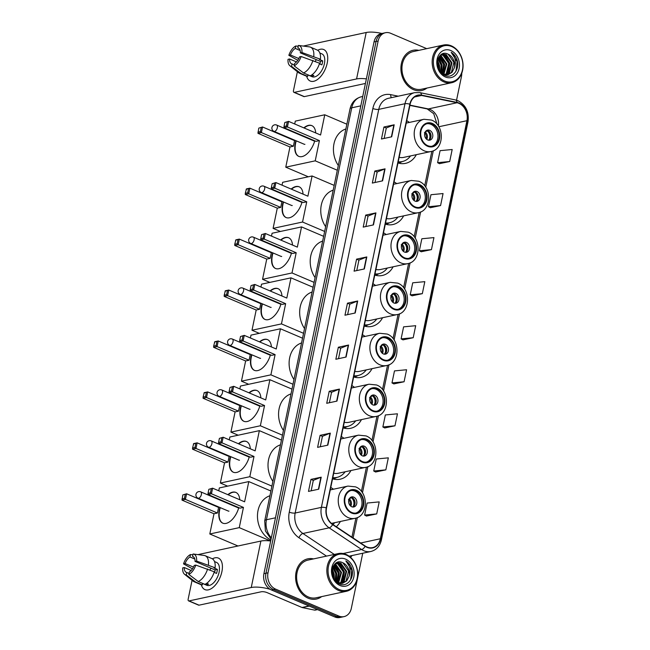 <?xml version="1.0" encoding="UTF-8"?>
<svg xmlns="http://www.w3.org/2000/svg" width="650" height="650" viewBox="0 0 650 650"><rect width="100%" height="100%" fill="white"/><g stroke="black" fill="none" stroke-linecap="round" stroke-linejoin="round"><path stroke-width="0.97" d="M364.203 326.016A22.709 17.964 77.8 0 0 371.792 326.406A22.709 17.964 77.8 0 0 382.558 317.728M375.611 285.48A22.709 17.964 77.8 0 0 372.962 283.733M385.304 224.144A22.709 17.964 77.8 0 0 392.892 224.534A22.709 17.964 77.8 0 0 403.65 215.857M396.703 183.609A22.709 17.964 77.8 0 0 394.054 181.862M374.749 275.08A22.709 17.964 77.8 0 0 382.346 275.47A22.709 17.964 77.8 0 0 393.104 266.793M386.157 234.544A22.709 17.964 77.8 0 0 383.508 232.797M353.657 376.951A22.709 17.964 77.8 0 0 361.246 377.341A22.709 17.964 77.8 0 0 372.011 368.672M365.064 336.416A22.709 17.964 77.8 0 0 362.408 334.669M343.111 427.887A22.709 17.964 77.8 0 0 350.699 428.277A22.709 17.964 77.8 0 0 361.457 419.608M354.51 387.351A22.709 17.964 77.8 0 0 351.861 385.604M332.556 478.823A22.709 17.964 77.8 0 0 340.153 479.212A22.709 17.964 77.8 0 0 350.911 470.543M343.964 438.287A22.709 17.964 77.8 0 0 341.315 436.54M336.286 526.727A22.709 17.964 77.8 0 0 340.364 521.479M333.418 489.223A22.709 17.964 77.8 0 0 330.769 487.476M397.971 162.955A22.709 17.964 77.8 0 0 405.559 163.345A22.709 17.964 77.8 0 0 416.325 154.676M409.378 122.419A22.709 17.964 77.8 0 0 406.729 120.681M426.725 48.661L390.618 33.272A12.854 10.172 77.8 0 0 385.426 32.719L381.331 33.605A12.854 10.172 77.8 0 0 374.034 41.909L263.908 573.69A12.854 10.172 77.8 0 0 271.424 589.964L334.75 616.947A12.854 10.172 77.8 0 0 339.942 617.5L341.989 617.061A12.854 10.172 77.8 0 1 336.798 616.509A12.854 10.172 77.8 0 0 341.989 617.061L344.037 616.614A12.854 10.172 77.8 0 0 351.333 608.311L362.741 553.239M383.378 33.158A12.854 10.172 77.8 0 0 376.082 41.462L265.956 573.251A12.854 10.172 77.8 0 0 273.471 589.517L336.798 616.509L273.471 589.517A12.854 10.172 77.8 0 1 265.956 573.251L376.082 41.462A12.854 10.172 77.8 0 1 383.378 33.158M418.868 50.351A20.564 16.274 77.8 0 0 413.059 50.286A20.564 16.274 77.8 0 0 400.904 68.64A20.564 16.274 77.8 0 0 413.408 89.611A20.564 16.274 77.8 0 0 421.72 90.496A20.564 16.274 77.8 0 0 426.985 88.043A20.564 16.274 77.8 0 1 421.72 90.496A20.564 16.274 77.8 0 1 413.408 89.611A20.564 16.274 77.8 0 1 400.904 68.64A20.564 16.274 77.8 0 1 413.059 50.286A20.564 16.274 77.8 0 1 418.868 50.351M313.552 558.903A20.564 16.274 77.8 0 0 307.743 558.846A20.564 16.274 77.8 0 0 295.588 577.192A20.564 16.274 77.8 0 0 308.092 598.171A20.564 16.274 77.8 0 0 316.404 599.048A20.564 16.274 77.8 0 0 321.669 596.602A20.564 16.274 77.8 0 1 316.404 599.048A20.564 16.274 77.8 0 1 308.092 598.171A20.564 16.274 77.8 0 1 295.588 577.192A20.564 16.274 77.8 0 1 307.743 558.846A20.564 16.274 77.8 0 1 313.552 558.903M458.924 103.342A13.707 10.847 -102.2 0 1 466.936 120.697L380.356 538.753A13.707 10.847 -102.2 0 1 372.58 547.617A13.707 10.847 -102.2 0 1 365.227 546.041L332.719 524.355A13.707 10.847 -102.2 0 1 326.519 507.975L410.118 104.325A13.707 10.847 -102.2 0 1 417.893 95.461A13.707 10.847 -102.2 0 1 421.541 95.461L457.031 102.741A13.707 10.847 -102.2 0 1 458.924 103.342M458.989 103.017A14.056 11.123 77.8 0 0 457.048 102.407L421.558 95.127A14.056 11.123 77.8 0 0 409.849 104.211L326.251 507.861A14.056 11.123 77.8 0 0 332.613 524.648L365.113 546.333A14.056 11.123 77.8 0 0 380.624 538.866L467.196 120.811A14.056 11.123 77.8 0 0 458.989 103.017M366.486 516.043L376.716 513.906L379.202 501.889L367.112 503.051L364.626 515.06L366.576 516.092M375.611 471.997L385.84 469.861L388.326 457.844L376.236 459.006L373.742 471.014L375.7 472.046M384.727 427.952L394.964 425.807L397.451 413.798L385.352 414.952L382.866 426.969L384.816 427.993M393.851 383.898L404.081 381.761L406.575 369.744L394.477 370.906L391.991 382.915L393.941 383.947M439.465 163.662L449.694 161.517L452.181 149.508L440.082 150.662L437.596 162.679L439.546 163.702M430.341 207.707L440.57 205.571L443.056 193.554L430.966 194.716L428.48 206.724L430.43 207.756M421.216 251.753L431.446 249.616L433.94 237.607L421.842 238.761L419.356 250.77L421.306 251.802M412.1 295.807L422.329 293.662L424.816 281.653L412.717 282.807L410.231 294.824L412.181 295.848M402.976 339.852L413.205 337.716L415.691 325.699L403.601 326.861L401.107 338.869L403.065 339.901M385.426 32.719A12.854 10.172 77.8 0 0 378.137 41.023L268.011 572.804A12.854 10.172 77.8 0 0 275.519 589.079L338.845 616.062A12.854 10.172 77.8 0 0 344.037 616.614M456.552 100.214L461.459 76.529A12.854 10.172 77.8 0 0 461.76 73.239M336.968 401.099L326.723 403.301L329.209 391.292L339.454 389.082L336.968 401.099M327.844 445.144L317.598 447.354L320.092 435.337L330.33 433.136L327.844 445.144M318.727 489.19L308.482 491.4L310.968 479.383L321.214 477.181L318.727 489.19M364.333 268.954L354.088 271.156L356.574 259.147L366.819 256.937L364.333 268.954M373.457 224.9L363.212 227.11L365.698 215.101L375.944 212.891L373.457 224.9M382.582 180.854L372.336 183.064L374.822 171.048L385.068 168.846L382.582 180.854M391.698 136.809L381.452 139.011L383.939 127.002L394.184 124.792L391.698 136.809M346.092 357.045L335.847 359.255L338.333 347.238L348.579 345.036L346.092 357.045M355.209 312.999L344.963 315.209L347.457 303.192L357.703 300.991L355.209 312.999M347.457 303.192L349.798 304.192M347.636 314.632L349.806 304.159L357.386 301.08A3.429 1.024 11.7 0 1 357.703 300.991M338.333 347.238L340.673 348.238M338.512 358.678L340.681 348.213L348.262 345.126A3.429 1.024 11.7 0 1 348.579 345.036M383.939 127.002L386.287 128.001M384.126 138.442L386.295 127.969L393.876 124.889A3.429 1.024 11.7 0 1 394.184 124.792M374.822 171.048L377.162 172.047M375.001 182.487L377.171 172.014L384.751 168.935A3.429 1.024 11.7 0 1 385.068 168.846M365.698 215.101L368.038 216.092M365.877 226.533L368.046 216.068L375.627 212.981A3.429 1.024 11.7 0 1 375.944 212.891M356.574 259.147L358.922 260.146M356.761 270.587L358.93 260.114L366.502 257.034A3.429 1.024 11.7 0 1 366.819 256.937M310.968 479.383L313.308 480.382M311.147 490.823L313.316 480.358L320.897 477.271A3.429 1.024 11.7 0 1 321.214 477.181M320.092 435.337L322.433 436.337M320.271 446.777L322.441 436.304L330.021 433.225A3.429 1.024 11.7 0 1 330.33 433.136M329.209 391.292L331.557 392.291L339.137 389.179A3.429 1.024 11.7 0 1 339.454 389.082M413.205 337.716L401.107 338.869M422.329 293.662L410.231 294.824M431.446 249.616L419.356 250.77M440.57 205.571L428.48 206.724M449.694 161.517L437.596 162.679M404.081 381.761L391.991 382.915M394.964 425.807L382.866 426.969M385.84 469.861L373.742 471.014M376.716 513.906L364.626 515.06M329.396 402.732L331.557 392.259M317.712 50.286A17.136 9.149 113.1 0 1 327.218 63.083A17.136 9.149 113.1 0 1 316.859 79.926A17.136 9.149 113.1 0 1 306.662 76.221A17.136 9.149 113.1 0 0 310.253 81.055A17.136 9.149 113.1 0 0 327.218 63.083A17.136 9.149 113.1 0 0 323.692 49.522A17.136 9.149 113.1 0 0 317.712 50.286M381.924 33.475A17.136 5.111 -168.3 0 0 366.194 32.5L303.956 45.906A2.145 1.146 -66.9 0 0 303.526 46.101M366.381 78.877A17.136 5.111 -168.3 0 0 356.574 78.951L294.336 92.357L304.338 96.614L365.43 83.46M304.338 96.614A2.145 1.146 113.1 0 1 303.908 96.59L293.914 92.324A2.145 1.146 -66.9 0 1 293.467 90.626L297.383 71.736M293.914 92.324A2.145 1.146 -66.9 0 0 294.336 92.357M298.797 58.549L290.428 54.982A8.572 4.574 113.1 0 1 295.303 48.441L300.146 50.505M298.764 48.271L297.863 47.889A8.572 4.574 113.1 0 1 298.334 48.035A8.572 4.574 113.1 0 1 300.349 52.845L320.344 61.368A8.572 4.574 -66.9 0 1 320.092 63.334A8.572 4.574 -66.9 0 1 319.93 64.041M315.169 61.344A8.572 4.574 113.1 0 1 316.469 59.711M319.824 52.999L321.848 53.861A12.423 6.63 113.1 0 1 324.399 63.692A12.423 6.63 113.1 0 1 312.106 76.724L307.946 74.953M297.863 47.889L298.374 45.427A11.139 5.947 113.1 0 1 298.488 45.435L309.433 46.881A14.137 7.548 113.1 0 1 310.513 47.174L317.184 50.009A14.137 7.548 113.1 0 1 320.409 59.215L319.369 59.442L322.701 60.864A12.423 6.63 113.1 0 1 322.4 62.839A12.423 6.63 113.1 0 1 321.872 64.862L319.394 63.806M310.359 75.741L311.326 76.156A12.423 6.63 113.1 0 0 313.885 75.603L311.992 74.791M319.581 63.221A14.137 7.548 113.1 0 1 310.213 75.806L303.55 72.962L294.141 65.861L294.653 63.399A8.572 4.574 113.1 0 0 299.52 56.851L301.096 56.509L319.581 63.221M294.336 64.903L292.086 63.952L291.582 66.414L300.991 73.515L307.653 76.359L307.97 74.847M307.653 76.359A14.137 7.548 113.1 0 1 306.101 76.026L299.431 73.182A14.137 7.548 113.1 0 1 298.472 72.605L289.851 65.707A11.139 5.947 113.1 0 1 288.023 59.329L289.599 58.987L296.481 61.921M320.409 59.215L301.925 52.512L300.349 52.845M310.513 47.174A14.137 7.548 113.1 0 1 313.747 56.379M312.918 60.385A14.137 7.548 113.1 0 1 303.55 72.962M300.991 73.515A14.137 7.548 113.1 0 1 299.431 73.182M298.488 45.435A11.139 5.947 113.1 0 1 301.925 52.512M301.096 56.509A11.139 5.947 113.1 0 1 294.141 65.861M291.582 66.414A11.139 5.947 113.1 0 1 289.851 65.707M292.086 63.952A8.572 4.574 113.1 0 1 291.614 63.797A8.572 4.574 113.1 0 1 289.599 58.987M290.428 54.982L288.852 55.323L297.781 60.296M288.852 55.323A11.139 5.947 113.1 0 1 295.807 45.979L295.303 48.441M298.196 46.296L295.807 45.979M322.701 60.864L320.344 61.368M311.545 75.091L311.326 76.156M444.559 80.99A18.419 14.576 77.8 0 0 462.459 69.875A18.419 14.576 77.8 0 0 451.693 46.548A18.419 14.576 77.8 0 0 433.794 57.663A18.419 14.576 77.8 0 0 444.559 80.99M443.885 81.9A19.281 15.259 77.8 0 0 451.677 82.729A19.281 15.259 77.8 0 0 463.068 65.52A19.281 15.259 77.8 0 0 451.344 45.858A19.281 15.259 77.8 0 0 443.552 45.029A19.281 15.259 77.8 0 0 432.161 62.237A19.281 15.259 77.8 0 0 443.885 81.9M443.552 45.029L413.335 51.545A19.281 15.259 77.8 0 0 401.936 68.746A19.281 15.259 77.8 0 0 413.66 88.408A19.281 15.259 77.8 0 0 421.452 89.237L451.677 82.729M440.229 55.388L441.098 55.721L446.851 63.895L443.812 74.531M439.969 55.656L446.209 64.033L443.454 74.401M441.269 54.543L443.657 55.169L449.41 63.342L446.907 73.442L445.226 74.864M441.017 54.722L443.016 55.307L448.768 63.481L446.266 73.58L444.876 74.807M454.399 67.763A10.709 8.474 77.8 0 0 448.142 54.202C437.044 48.319 432.884 71.021 444.543 75.311C452.53 79.397 460.363 69.006 456.918 59.589C455.691 56.339 453.781 53.917 451.181 52.341C455.317 56.436 456.398 61.579 454.399 67.763L452.034 72.337L447.891 74.774L442.057 73.726M441.935 54.145L446.217 54.616L451.969 62.79L449.467 72.889L446.582 74.937M441.886 54.169L445.575 54.754L451.327 62.928L448.833 73.028L446.249 74.945M437.474 61.124L439.164 65.544L439.205 70.233M437.352 62.197L438.523 65.683L438.709 69.274M438.238 58.362L441.724 64.992L440.879 72.572M438.027 58.922L441.082 65.13L440.489 72.118M439.197 56.615L444.283 64.447L442.333 73.881M438.953 56.997L443.649 64.586L441.968 73.645M448.142 54.202L453.895 62.376L451.392 72.475L447.566 74.839M450.864 50.554A14.137 11.188 77.8 0 0 437.125 59.085A14.137 11.188 77.8 0 0 445.388 76.984A14.137 11.188 77.8 0 0 459.128 68.453A14.137 11.188 77.8 0 0 450.864 50.554M451.181 52.341L457.121 61.644L455.951 71.281M443.82 54.21L449.434 63.302L447.558 74.173M439.644 56.03L444.316 64.407L443.04 74.23M438.441 57.931L441.748 64.959L441.253 72.979M437.515 60.856L439.189 65.512L439.376 70.525M444.429 54.34L449.751 63.237L448.11 73.734M439.814 55.835L444.632 64.334L443.276 74.328M438.579 57.655L442.073 64.886L441.472 73.19M437.604 60.385L439.514 65.439L439.636 70.939M432.218 124.044A11.57 9.157 77.8 0 0 427.546 123.549A11.57 9.157 77.8 0 0 420.704 133.876A11.57 9.157 77.8 0 0 427.741 145.673A11.57 9.157 77.8 0 0 432.413 146.169A11.57 9.157 77.8 0 0 439.254 135.842A11.57 9.157 77.8 0 0 432.218 124.044M431.771 146.274A11.57 9.157 77.8 0 0 437.962 135.712A11.57 9.157 77.8 0 0 430.942 124.321A11.57 9.157 77.8 0 0 426.912 123.719M398.141 162.126A20.264 16.031 77.8 0 0 400.952 161.842L402.228 161.566A20.264 16.031 77.8 0 0 410.54 155.919M398.214 161.785A20.264 16.031 77.8 0 0 402.228 161.566A20.54 16.25 77.8 0 1 398.036 162.638M399.132 157.341A16.494 13.049 77.8 0 0 403.739 157.381L430.893 151.539A16.494 13.049 -102.2 0 1 424.223 150.824A16.494 13.049 -102.2 0 1 414.196 134.006A16.494 13.049 -102.2 0 1 423.946 119.283L406.226 123.102M345.873 128.952A23.562 18.647 77.8 0 0 338.301 165.498M429.691 130.333A5.143 4.071 77.8 0 0 427.619 130.106A5.143 4.071 77.8 0 0 424.58 134.696A5.143 4.071 77.8 0 0 427.7 139.937A5.143 4.071 77.8 0 0 429.78 140.164A5.143 4.071 77.8 0 0 432.819 135.574A5.143 4.071 77.8 0 0 429.691 130.333M428.854 140.221A5.143 4.071 77.8 0 0 430.999 135.379A5.143 4.071 77.8 0 0 427.903 130.715A5.143 4.071 77.8 0 0 426.749 130.431M428.602 131.105A6.857 5.428 -102.2 0 1 430.276 138.848M428.748 140.213A5.996 4.745 -102.2 0 0 427.245 130.861L427.318 130.52M427.245 130.861L424.426 132.649M314.762 140.831A16.713 8.921 113.1 0 1 298.716 156.349A16.713 8.921 113.1 0 1 295.271 143.13A16.713 8.921 113.1 0 1 295.896 140.701M308.311 176.784L285.764 167.18L289.957 146.957L257.961 133.323L258.798 128.123L262.551 126.978L294.548 140.611L293.386 146.218L261.389 132.584L257.961 133.323M291.533 139.327L291.631 138.881M293.044 132.031L293.134 131.617M294.71 123.987L295.303 121.128L324.756 114.782L346.856 124.199M289.957 146.957L293.386 146.218M303.818 127.863A16.713 8.921 113.1 0 1 311.813 125.612A16.713 8.921 113.1 0 1 315.721 132.941M285.764 167.18L315.226 160.834L319.41 140.611L315.981 141.351L283.985 127.717L287.414 126.978L319.41 140.611M287.227 121.997L286.398 126.003L287.414 126.978L288.576 121.371L284.822 122.517L288.576 121.371L320.572 135.005L324.756 114.782M337.317 170.251L315.226 160.834M258.798 128.123L262.551 126.978L261.389 132.584L260.374 131.609L261.211 127.603M257.969 132.129L260.374 131.609M286.398 126.003L283.993 126.522L283.985 127.717M284.822 122.517L283.993 126.522M298.878 156.423A16.713 8.921 113.1 0 1 296.229 140.839M304.151 128.009A16.713 8.921 113.1 0 1 308.831 125.507A16.713 8.921 113.1 0 1 311.976 125.686M304.102 144.194A3.429 1.828 -66.9 0 0 304.249 144.276A3.429 1.828 -66.9 0 0 304.931 144.324M419.551 185.234A11.57 9.157 77.8 0 0 414.871 184.738A11.57 9.157 77.8 0 0 408.037 195.057A11.57 9.157 77.8 0 0 415.066 206.854A11.57 9.157 77.8 0 0 419.746 207.358A11.57 9.157 77.8 0 0 426.579 197.031A11.57 9.157 77.8 0 0 419.551 185.234M419.096 207.464A11.57 9.157 77.8 0 0 425.295 196.901A11.57 9.157 77.8 0 0 418.267 185.51A11.57 9.157 77.8 0 0 414.237 184.901M385.474 223.316A20.264 16.031 77.8 0 0 388.277 223.031L389.561 222.755A20.264 16.031 77.8 0 0 397.873 217.108M385.539 222.974A20.264 16.031 77.8 0 0 389.561 222.755A20.54 16.25 77.8 0 1 385.369 223.828M386.466 218.53A16.494 13.049 77.8 0 0 391.072 218.571L418.218 212.721A16.494 13.049 -102.2 0 1 411.556 212.014A16.494 13.049 -102.2 0 1 401.521 195.195A16.494 13.049 -102.2 0 1 411.271 180.472L393.551 184.291M333.198 190.141A23.562 18.647 77.8 0 0 325.634 226.688M417.024 191.514A5.143 4.071 77.8 0 0 414.944 191.295A5.143 4.071 77.8 0 0 411.905 195.886A5.143 4.071 77.8 0 0 415.033 201.126A5.143 4.071 77.8 0 0 417.113 201.346A5.143 4.071 77.8 0 0 420.152 196.763A5.143 4.071 77.8 0 0 417.024 191.514M416.187 201.411A5.143 4.071 77.8 0 0 418.324 196.568A5.143 4.071 77.8 0 0 415.228 191.904A5.143 4.071 77.8 0 0 414.074 191.62M415.935 192.286A6.857 5.428 -102.2 0 1 417.601 200.037M416.081 201.403A5.996 4.745 -102.2 0 0 414.578 192.043L414.643 191.709M414.578 192.043L411.759 193.83M302.088 202.02A16.713 8.921 113.1 0 1 286.041 217.539A16.713 8.921 113.1 0 1 282.604 204.319A16.713 8.921 113.1 0 1 283.221 201.882M280.369 231.465L273.098 228.369L277.282 208.146L245.286 194.513L245.302 193.31L246.447 188.906L249.884 188.167L281.881 201.801L280.719 207.407L248.722 193.773L245.286 194.513M278.866 200.517L278.956 200.07M280.377 193.221L280.459 192.806M282.043 185.177L282.636 182.317L312.089 175.971L334.181 185.388M277.282 208.146L280.719 207.407M291.143 189.053A16.713 8.921 113.1 0 1 299.146 186.794A16.713 8.921 113.1 0 1 303.054 194.131M273.098 228.369L302.551 222.024L306.735 201.801L303.306 202.54L271.31 188.906L274.739 188.167L306.735 201.801M274.56 183.186L273.731 187.192L274.739 188.167L275.901 182.561L272.155 183.706L275.901 182.561L307.897 196.194L312.089 175.971M324.651 231.441L302.551 222.024M246.131 189.312L249.884 188.167L248.722 193.773L247.707 192.798L248.536 188.793M245.302 193.31L247.707 192.798M273.731 187.192L271.318 187.712L271.31 188.906M272.155 183.706L271.318 187.712M286.211 217.604A16.713 8.921 113.1 0 1 283.554 202.028M291.476 189.199A16.713 8.921 113.1 0 1 296.156 186.696A16.713 8.921 113.1 0 1 299.309 186.867M291.428 205.384A3.429 1.828 -66.9 0 0 291.582 205.465A3.429 1.828 -66.9 0 0 292.264 205.514M408.996 236.169A11.57 9.157 77.8 0 0 404.324 235.674A11.57 9.157 77.8 0 0 397.491 245.993A11.57 9.157 77.8 0 0 404.519 257.79A11.57 9.157 77.8 0 0 409.199 258.294A11.57 9.157 77.8 0 0 416.032 247.967A11.57 9.157 77.8 0 0 408.996 236.169M408.549 258.399A11.57 9.157 77.8 0 0 414.741 247.837A11.57 9.157 77.8 0 0 407.721 236.446A11.57 9.157 77.8 0 0 403.691 235.836M374.92 274.251A20.264 16.031 77.8 0 0 377.731 273.967L379.007 273.691A20.264 16.031 77.8 0 0 387.327 268.044M374.993 273.91A20.264 16.031 77.8 0 0 379.007 273.691M375.911 269.466A16.494 13.049 77.8 0 0 380.518 269.506L407.672 263.656A16.494 13.049 -102.2 0 1 401.009 262.949A16.494 13.049 -102.2 0 1 390.975 246.131A16.494 13.049 -102.2 0 1 400.725 231.408L383.004 235.227M322.652 241.077A23.562 18.647 77.8 0 0 315.079 277.623M406.477 242.45A5.143 4.071 77.8 0 0 404.398 242.231A5.143 4.071 77.8 0 0 401.359 246.821A5.143 4.071 77.8 0 0 404.487 252.062A5.143 4.071 77.8 0 0 406.559 252.281A5.143 4.071 77.8 0 0 409.598 247.699A5.143 4.071 77.8 0 0 406.477 242.45M405.641 252.346A5.143 4.071 77.8 0 0 407.777 247.504A5.143 4.071 77.8 0 0 404.682 242.84A5.143 4.071 77.8 0 0 403.528 242.556M405.389 243.222A6.857 5.428 -102.2 0 1 407.054 250.973M405.527 252.338A5.996 4.745 -102.2 0 0 404.024 242.978L404.097 242.645M404.024 242.978L401.213 244.774M291.541 252.956A16.713 8.921 113.1 0 1 275.494 268.474A16.713 8.921 113.1 0 1 272.058 255.255A16.713 8.921 113.1 0 1 272.675 252.818M269.823 282.401L262.551 279.305L266.736 259.082L234.739 245.448L234.748 244.246L235.901 239.842L239.33 239.102L271.326 252.736L270.164 258.342L238.168 244.709L234.739 245.448M268.312 251.453L268.409 251.006M269.823 244.156L269.912 243.742M271.489 236.113L272.082 233.252L301.543 226.907L323.635 236.324M266.736 259.082L270.164 258.342M280.597 239.988A16.713 8.921 113.1 0 1 288.592 237.729A16.713 8.921 113.1 0 1 292.508 245.066M262.551 279.305L292.004 272.959L296.189 252.736L292.76 253.476L260.764 239.842L264.192 239.102L296.189 252.736M264.014 234.122L263.185 238.127L264.192 239.102L265.354 233.496L261.601 234.642L265.354 233.496L297.351 247.13L301.543 226.907M314.096 282.376L292.004 272.959M235.576 240.248L239.33 239.102L238.168 244.709L237.161 243.734L237.989 239.728M234.748 244.246L237.161 243.734M263.185 238.127L260.772 238.648L260.764 239.842M261.601 234.642L260.772 238.648M275.657 268.548A16.713 8.921 113.1 0 1 273.008 252.964M280.93 240.134A16.713 8.921 113.1 0 1 285.61 237.632A16.713 8.921 113.1 0 1 288.762 237.803M280.881 256.319A3.429 1.828 -66.9 0 0 281.036 256.401A3.429 1.828 -66.9 0 0 281.71 256.449M398.45 287.105A11.57 9.157 77.8 0 0 393.778 286.609A11.57 9.157 77.8 0 0 386.937 296.928A11.57 9.157 77.8 0 0 393.973 308.726A11.57 9.157 77.8 0 0 398.645 309.229A11.57 9.157 77.8 0 0 405.486 298.902A11.57 9.157 77.8 0 0 398.45 287.105M398.003 309.335A11.57 9.157 77.8 0 0 404.194 298.773A11.57 9.157 77.8 0 0 397.166 287.381A11.57 9.157 77.8 0 0 393.144 286.772M364.374 325.187A20.264 16.031 77.8 0 0 367.185 324.902L368.461 324.626A20.264 16.031 77.8 0 0 376.773 318.979M364.447 324.846A20.264 16.031 77.8 0 0 368.461 324.626A20.54 16.25 77.8 0 1 364.268 325.699M365.365 320.401A16.494 13.049 77.8 0 0 369.972 320.442L397.126 314.592A16.494 13.049 -102.2 0 1 390.455 313.885A16.494 13.049 -102.2 0 1 380.429 297.066A16.494 13.049 -102.2 0 1 390.179 282.344L372.458 286.162M312.106 292.012A23.562 18.647 77.8 0 0 304.533 328.559M395.923 293.386A5.143 4.071 77.8 0 0 393.851 293.166A5.143 4.071 77.8 0 0 390.812 297.757A5.143 4.071 77.8 0 0 393.933 302.998A5.143 4.071 77.8 0 0 396.012 303.217A5.143 4.071 77.8 0 0 399.051 298.634A5.143 4.071 77.8 0 0 395.923 293.386M395.086 303.282A5.143 4.071 77.8 0 0 397.231 298.439A5.143 4.071 77.8 0 0 394.136 293.776A5.143 4.071 77.8 0 0 392.982 293.491M394.834 294.158A6.857 5.428 -102.2 0 1 396.508 301.909M394.981 303.274A5.996 4.745 -102.2 0 0 393.477 293.914L393.551 293.581M393.477 293.914L390.658 295.709M280.995 303.891A16.713 8.921 113.1 0 1 264.948 319.41A16.713 8.921 113.1 0 1 261.503 306.191A16.713 8.921 113.1 0 1 262.121 303.753M259.277 333.336L251.997 330.241L256.189 310.017L224.193 296.384L224.201 295.181L225.355 290.777L228.784 290.038L260.78 303.672L259.618 309.278L227.622 295.644L224.193 296.384M257.766 302.388L257.863 301.941M259.277 295.092L259.366 294.678M260.942 287.048L261.536 284.188L290.989 277.842L313.089 287.259M256.189 310.017L259.618 309.278M270.051 290.924A16.713 8.921 113.1 0 1 278.046 288.665A16.713 8.921 113.1 0 1 281.954 296.002M251.997 330.241L281.458 323.895L285.642 303.672L282.214 304.411L250.217 290.777L253.646 290.038L285.642 303.672M253.459 285.058L252.631 289.063L253.646 290.038L254.808 284.432L251.054 285.577L254.808 284.432L286.804 298.066L290.989 277.842M303.55 333.312L281.458 323.895M225.03 291.184L228.784 290.038L227.622 295.644L226.606 294.669L227.443 290.664M224.201 295.181L226.606 294.669M252.631 289.063L250.226 289.583L250.217 290.777M251.054 285.577L250.226 289.583M265.111 319.483A16.713 8.921 113.1 0 1 262.462 303.899M270.384 291.07A16.713 8.921 113.1 0 1 275.064 288.567A16.713 8.921 113.1 0 1 278.208 288.738M270.335 307.255A3.429 1.828 -66.9 0 0 270.481 307.336A3.429 1.828 -66.9 0 0 271.164 307.385M387.904 338.041A11.57 9.157 77.8 0 0 383.232 337.545A11.57 9.157 77.8 0 0 376.391 347.864A11.57 9.157 77.8 0 0 383.427 359.661A11.57 9.157 77.8 0 0 388.099 360.165A11.57 9.157 77.8 0 0 394.94 349.838A11.57 9.157 77.8 0 0 387.904 338.041M387.449 360.271A11.57 9.157 77.8 0 0 393.648 349.708A11.57 9.157 77.8 0 0 386.62 338.317A11.57 9.157 77.8 0 0 382.59 337.707M353.827 376.123A20.264 16.031 77.8 0 0 356.631 375.838L357.914 375.562A20.264 16.031 77.8 0 0 366.226 369.915M353.901 375.781A20.264 16.031 77.8 0 0 357.914 375.562A20.54 16.25 77.8 0 1 353.722 376.634M354.819 371.337A16.494 13.049 77.8 0 0 359.426 371.377L386.579 365.527A16.494 13.049 -102.2 0 1 379.909 364.821A16.494 13.049 -102.2 0 1 369.882 348.002A16.494 13.049 -102.2 0 1 379.632 333.279L361.912 337.098M301.551 342.948A23.562 18.647 77.8 0 0 293.987 379.494M385.377 344.321A5.143 4.071 77.8 0 0 383.297 344.102A5.143 4.071 77.8 0 0 380.258 348.692A5.143 4.071 77.8 0 0 383.386 353.933A5.143 4.071 77.8 0 0 385.466 354.152A5.143 4.071 77.8 0 0 388.505 349.57A5.143 4.071 77.8 0 0 385.377 344.321M384.54 354.217A5.143 4.071 77.8 0 0 386.677 349.375A5.143 4.071 77.8 0 0 383.581 344.711A5.143 4.071 77.8 0 0 382.436 344.427M384.288 345.093A6.857 5.428 -102.2 0 1 385.962 352.844M384.434 354.209A5.996 4.745 -102.2 0 0 382.931 344.849L383.004 344.516M382.931 344.849L380.112 346.645M270.441 354.827A16.713 8.921 113.1 0 1 254.394 370.346A16.713 8.921 113.1 0 1 250.957 357.126A16.713 8.921 113.1 0 1 251.574 354.689M248.722 384.272L241.451 381.176L245.635 360.953L213.639 347.319L213.655 346.117L214.801 341.713L218.238 340.974L250.234 354.608L249.072 360.214L217.076 346.58L213.639 347.319M247.219 353.324L247.309 352.877M248.731 346.027L248.812 345.613M250.396 337.984L250.989 335.124L280.442 328.778L302.534 338.195M245.635 360.953L249.072 360.214M259.496 341.859A16.713 8.921 113.1 0 1 267.499 339.601A16.713 8.921 113.1 0 1 271.408 346.938M241.451 381.176L270.904 374.831L275.096 354.608L271.659 355.347L239.663 341.713L243.1 340.974L275.096 354.608M242.913 335.993L242.084 339.999L243.1 340.974L244.262 335.368L240.508 336.513L244.262 335.368L276.258 349.001L280.442 328.778M293.004 384.248L270.904 374.831M214.484 342.119L218.238 340.974L217.076 346.58L216.06 345.605L216.889 341.599M213.655 346.117L216.06 345.605M242.084 339.999L239.679 340.519L239.663 341.713M240.508 336.513L239.679 340.519M254.564 370.419A16.713 8.921 113.1 0 1 251.908 354.835M259.838 342.006A16.713 8.921 113.1 0 1 264.517 339.503A16.713 8.921 113.1 0 1 267.662 339.674M259.781 358.191A3.429 1.828 -66.9 0 0 259.935 358.272A3.429 1.828 -66.9 0 0 260.618 358.321M377.358 388.976A11.57 9.157 77.8 0 0 372.678 388.481A11.57 9.157 77.8 0 0 365.844 398.808A11.57 9.157 77.8 0 0 372.873 410.597A11.57 9.157 77.8 0 0 377.553 411.101A11.57 9.157 77.8 0 0 384.386 400.774A11.57 9.157 77.8 0 0 377.358 388.976M376.902 411.206A11.57 9.157 77.8 0 0 383.102 400.644A11.57 9.157 77.8 0 0 376.074 389.252A11.57 9.157 77.8 0 0 372.044 388.651M343.281 427.058A20.264 16.031 77.8 0 0 346.084 426.774L347.368 426.497A20.264 16.031 77.8 0 0 355.68 420.851M343.346 426.717A20.264 16.031 77.8 0 0 347.368 426.497L343.988 428.131M344.273 422.273A16.494 13.049 77.8 0 0 348.879 422.313L376.025 416.463A16.494 13.049 -102.2 0 1 369.363 415.756A16.494 13.049 -102.2 0 1 359.328 398.938A16.494 13.049 -102.2 0 1 369.078 384.215L351.358 388.034M291.005 393.884A23.562 18.647 77.8 0 0 283.441 430.43M374.831 395.257A5.143 4.071 77.8 0 0 372.751 395.037A5.143 4.071 77.8 0 0 369.712 399.628A5.143 4.071 77.8 0 0 372.84 404.869A5.143 4.071 77.8 0 0 374.92 405.088A5.143 4.071 77.8 0 0 377.959 400.506A5.143 4.071 77.8 0 0 374.831 395.257M373.994 405.153A5.143 4.071 77.8 0 0 376.131 400.311A5.143 4.071 77.8 0 0 373.035 395.647A5.143 4.071 77.8 0 0 371.881 395.363M373.742 396.029A6.857 5.428 -102.2 0 1 375.408 403.78M373.888 405.145A5.996 4.745 -102.2 0 0 372.385 395.785L372.45 395.452M372.385 395.785L369.566 397.581M259.894 405.762A16.713 8.921 113.1 0 1 243.847 421.281A16.713 8.921 113.1 0 1 240.411 408.062A16.713 8.921 113.1 0 1 241.028 405.624M238.176 435.207L230.904 432.112L235.089 411.889L203.093 398.255L203.109 397.053L204.254 392.649L207.691 391.909L239.688 405.543L238.526 411.149L206.529 397.516L203.093 398.255M236.673 404.259L236.762 403.812M238.184 396.963L238.266 396.549M239.85 388.919L240.443 386.059L269.896 379.714L291.988 389.131M235.089 411.889L238.526 411.149M248.95 392.795A16.713 8.921 113.1 0 1 256.945 390.536A16.713 8.921 113.1 0 1 260.861 397.873M230.904 432.112L260.358 425.766L264.542 405.543L261.113 406.283L229.117 392.649L232.546 391.909L264.542 405.543M232.367 386.929L231.538 390.934L232.546 391.909L233.707 386.303L229.962 387.449L233.707 386.303L265.704 399.937L269.896 379.714M282.457 435.183L260.358 425.766M203.938 393.055L207.691 391.909L206.529 397.516L205.514 396.541L206.343 392.535M203.109 397.053L205.514 396.541M231.538 390.934L229.125 391.454L229.117 392.649M229.962 387.449L229.125 391.454M244.018 421.354A16.713 8.921 113.1 0 1 241.361 405.771M249.283 392.941A16.713 8.921 113.1 0 1 253.963 390.439A16.713 8.921 113.1 0 1 257.116 390.618M249.234 409.126A3.429 1.828 -66.9 0 0 249.389 409.207A3.429 1.828 -66.9 0 0 250.071 409.256M366.803 439.912A11.57 9.157 77.8 0 0 362.131 439.416A11.57 9.157 77.8 0 0 355.298 449.743A11.57 9.157 77.8 0 0 362.326 461.541A11.57 9.157 77.8 0 0 367.006 462.036A11.57 9.157 77.8 0 0 373.839 451.709A11.57 9.157 77.8 0 0 366.803 439.912M366.356 462.142A11.57 9.157 77.8 0 0 372.548 451.579A11.57 9.157 77.8 0 0 365.527 440.188A11.57 9.157 77.8 0 0 361.498 439.587M332.727 477.994A20.264 16.031 77.8 0 0 335.538 477.709L336.814 477.433A20.264 16.031 77.8 0 0 345.134 471.786M332.8 477.652A20.264 16.031 77.8 0 0 336.814 477.433A20.54 16.25 77.8 0 1 332.621 478.506M333.718 473.208A16.494 13.049 77.8 0 0 338.325 473.249L365.479 467.399A16.494 13.049 -102.2 0 1 358.816 466.692A16.494 13.049 -102.2 0 1 348.782 449.873A16.494 13.049 -102.2 0 1 358.532 435.151L340.811 438.969M280.459 444.819A23.562 18.647 77.8 0 0 272.886 481.366M364.284 446.192A5.143 4.071 77.8 0 0 362.204 445.973A5.143 4.071 77.8 0 0 359.166 450.564A5.143 4.071 77.8 0 0 362.294 455.804A5.143 4.071 77.8 0 0 364.366 456.024A5.143 4.071 77.8 0 0 367.404 451.441A5.143 4.071 77.8 0 0 364.284 446.192M363.447 456.089A5.143 4.071 77.8 0 0 365.584 451.246A5.143 4.071 77.8 0 0 362.489 446.582A5.143 4.071 77.8 0 0 361.335 446.298M363.196 446.964A6.857 5.428 -102.2 0 1 364.861 454.716M363.334 456.081A5.996 4.745 -102.2 0 0 361.831 446.721L361.904 446.387M361.831 446.721L359.019 448.516M249.348 456.698A16.713 8.921 113.1 0 1 233.301 472.217A16.713 8.921 113.1 0 1 229.864 458.997A16.713 8.921 113.1 0 1 230.482 456.56M227.63 486.143L220.358 483.048L224.543 462.824L192.546 449.191L192.554 447.996L193.708 443.584L197.137 442.845L229.133 456.479L227.971 462.085L195.975 448.451L192.546 449.191M226.119 455.195L226.216 454.748M227.63 447.899L227.719 447.484M229.296 439.855L229.889 436.995L259.35 430.649L281.442 440.066M224.543 462.824L227.971 462.085M238.404 443.731A16.713 8.921 113.1 0 1 246.399 441.472A16.713 8.921 113.1 0 1 250.315 448.809M220.358 483.048L249.811 476.702L253.996 456.479L250.567 457.218L218.571 443.584L221.999 442.845L253.996 456.479M221.821 437.864L220.992 441.87L221.999 442.845L223.161 437.239L219.408 438.384L223.161 437.239L255.158 450.872L259.35 430.649M271.903 486.119L249.811 476.702M193.383 443.991L197.137 442.845L195.975 448.451L194.968 447.476L195.796 443.471M192.554 447.996L194.968 447.476M220.992 441.87L218.579 442.39L218.571 443.584M219.408 438.384L218.579 442.39M233.464 472.29A16.713 8.921 113.1 0 1 230.815 456.706M238.737 443.877A16.713 8.921 113.1 0 1 243.417 441.374A16.713 8.921 113.1 0 1 246.569 441.553M238.688 460.062A3.429 1.828 -66.9 0 0 238.842 460.143A3.429 1.828 -66.9 0 0 239.517 460.192M356.257 490.848A11.57 9.157 77.8 0 0 351.585 490.352A11.57 9.157 77.8 0 0 344.744 500.679A11.57 9.157 77.8 0 0 351.78 512.476A11.57 9.157 77.8 0 0 356.452 512.972A11.57 9.157 77.8 0 0 363.293 502.645A11.57 9.157 77.8 0 0 356.257 490.848M355.81 513.077A11.57 9.157 77.8 0 0 362.001 502.515A11.57 9.157 77.8 0 0 354.973 491.124A11.57 9.157 77.8 0 0 350.951 490.523M333.036 524.558A20.264 16.031 77.8 0 0 334.579 522.722M269.912 495.755A23.562 18.647 77.8 0 0 257.473 516.758A23.562 18.647 77.8 0 0 270.887 539.996M353.73 497.128A5.143 4.071 77.8 0 0 351.658 496.909A5.143 4.071 77.8 0 0 348.619 501.499A5.143 4.071 77.8 0 0 351.739 506.74A5.143 4.071 77.8 0 0 353.819 506.959A5.143 4.071 77.8 0 0 356.858 502.377A5.143 4.071 77.8 0 0 353.73 497.128M352.893 507.024A5.143 4.071 77.8 0 0 355.038 502.182A5.143 4.071 77.8 0 0 351.942 497.518A5.143 4.071 77.8 0 0 350.789 497.234M352.641 497.9A6.857 5.428 -102.2 0 1 354.315 505.651M352.787 507.016A5.996 4.745 -102.2 0 0 351.284 497.656L351.358 497.323M351.284 497.656L348.465 499.452M238.802 507.634A16.713 8.921 113.1 0 1 222.755 523.153A16.713 8.921 113.1 0 1 219.31 509.933A16.713 8.921 113.1 0 1 219.928 507.496M237.981 545.992L209.804 533.983L213.996 513.76L182 500.126L182.837 494.926L186.591 493.781L218.587 507.414L217.425 513.021L185.429 499.387L182 500.126M215.572 506.131L215.67 505.684M217.084 498.834L217.173 498.42M218.749 490.791L219.342 487.931L248.796 481.585L270.896 491.002M213.996 513.76L217.425 513.021M227.857 494.666A16.713 8.921 113.1 0 1 235.852 492.407A16.713 8.921 113.1 0 1 239.761 499.744M209.804 533.983L239.265 527.637L243.449 507.414L240.021 508.154L208.024 494.52L211.453 493.781L243.449 507.414M211.266 488.8L210.438 492.806L211.453 493.781L212.615 488.174L208.861 489.32L212.615 488.174L244.611 501.808L248.796 481.585M270.53 540.962L239.265 527.637M182.837 494.926L186.591 493.781L185.429 499.387L184.413 498.412L185.242 494.406M182.008 498.932L184.413 498.412M210.438 492.806L208.033 493.326L208.024 494.52M208.861 489.32L208.033 493.326M222.918 523.226A16.713 8.921 113.1 0 1 220.261 507.642M228.191 494.812A16.713 8.921 113.1 0 1 232.871 492.31A16.713 8.921 113.1 0 1 236.015 492.489M228.142 510.997A3.429 1.828 -66.9 0 0 228.288 511.079A3.429 1.828 -66.9 0 0 228.971 511.128M212.396 558.846A17.136 9.149 113.1 0 1 221.902 571.642A17.136 9.149 113.1 0 1 211.543 588.477A17.136 9.149 113.1 0 1 201.346 584.773A17.136 9.149 113.1 0 0 204.937 589.615A17.136 9.149 113.1 0 0 221.902 571.642A17.136 9.149 113.1 0 0 218.376 558.082A17.136 9.149 113.1 0 0 212.396 558.846M270.684 540.979A17.136 5.111 -168.3 0 0 260.877 541.06L198.64 554.466A2.145 1.146 -66.9 0 0 198.209 554.661M270.164 589.322A17.136 5.111 -168.3 0 0 251.257 587.511L189.02 600.917L199.022 605.174L261.259 591.768A4.282 1.276 11.7 0 1 267.15 592.637L302.006 607.49L309.01 605.979M199.022 605.174A2.145 1.146 113.1 0 1 198.591 605.142L188.597 600.884A2.145 1.146 -66.9 0 1 188.151 599.186L192.067 580.296M188.597 600.884A2.145 1.146 -66.9 0 0 189.02 600.917M317.525 609.611L315.201 610.114A2.145 1.698 -102.2 0 1 314.624 610.114L302.299 607.579A2.145 1.698 -102.2 0 1 302.006 607.49M193.481 567.109L185.112 563.542A8.572 4.574 113.1 0 1 189.987 556.993L194.829 559.057M193.448 556.831L192.546 556.441A8.572 4.574 113.1 0 1 193.018 556.595A8.572 4.574 113.1 0 1 195.032 561.405L215.028 569.928A8.572 4.574 -66.9 0 1 214.776 571.894A8.572 4.574 -66.9 0 1 214.614 572.593M209.844 569.896A8.572 4.574 113.1 0 1 211.144 568.271M214.508 561.559L216.523 562.421A12.423 6.63 113.1 0 1 219.082 572.252A12.423 6.63 113.1 0 1 206.781 585.276L202.629 583.505M192.546 556.441L193.058 553.979A11.139 5.947 113.1 0 1 193.172 553.995L204.116 555.433A14.137 7.548 113.1 0 1 205.197 555.726L211.868 558.569A14.137 7.548 113.1 0 1 215.093 567.775L214.053 567.994L217.384 569.416A12.423 6.63 113.1 0 1 217.084 571.399A12.423 6.63 113.1 0 1 216.556 573.422L214.078 572.366M205.043 584.301L206.009 584.707A12.423 6.63 113.1 0 0 208.569 584.163L206.668 583.351M214.264 571.781A14.137 7.548 113.1 0 1 204.896 584.358L198.234 581.523L188.825 574.413L189.337 571.951A8.572 4.574 113.1 0 0 194.204 565.411L195.78 565.069L214.264 571.781M189.02 573.462L186.769 572.504L186.266 574.966L195.674 582.075L202.337 584.911L202.654 583.408M202.337 584.911A14.137 7.548 113.1 0 1 200.777 584.586L194.114 581.742A14.137 7.548 113.1 0 1 193.156 581.165L184.535 574.267A11.139 5.947 113.1 0 1 182.707 567.881L184.283 567.548L191.165 570.481M215.093 567.775L196.609 561.064L195.032 561.405M205.197 555.726A14.137 7.548 113.1 0 1 208.422 564.931M207.594 568.937A14.137 7.548 113.1 0 1 198.234 581.523M195.674 582.075A14.137 7.548 113.1 0 1 194.114 581.742M193.172 553.995A11.139 5.947 113.1 0 1 196.609 561.064M195.78 565.069A11.139 5.947 113.1 0 1 188.825 574.413M186.266 574.966A11.139 5.947 113.1 0 1 184.535 574.267M186.769 572.504A8.572 4.574 113.1 0 1 186.298 572.358A8.572 4.574 113.1 0 1 184.283 567.548M185.112 563.542L183.536 563.883L192.465 568.856M183.536 563.883A11.139 5.947 113.1 0 1 190.491 554.531L189.987 556.993M192.871 554.848L190.491 554.531M217.384 569.416L215.028 569.928M206.229 583.651L206.009 584.707M339.243 589.542A18.419 14.576 77.8 0 0 357.142 578.435A18.419 14.576 77.8 0 0 346.377 555.108A18.419 14.576 77.8 0 0 328.477 566.223A18.419 14.576 77.8 0 0 339.243 589.542M338.569 590.46A19.281 15.259 77.8 0 0 346.361 591.289A19.281 15.259 77.8 0 0 357.752 574.08A19.281 15.259 77.8 0 0 346.027 554.418A19.281 15.259 77.8 0 0 338.236 553.589A19.281 15.259 77.8 0 0 326.844 570.798A19.281 15.259 77.8 0 0 338.569 590.46M338.236 553.589L308.019 560.097A19.281 15.259 77.8 0 0 296.619 577.306A19.281 15.259 77.8 0 0 308.344 596.968A19.281 15.259 77.8 0 0 316.136 597.797L346.361 591.289M334.912 563.948L335.782 564.273L341.534 572.447L338.496 583.091M334.652 564.216L340.892 572.585L338.138 582.961M335.952 563.103L338.341 563.729L344.094 571.894L341.591 582.002L339.909 583.424M335.701 563.282L337.699 563.867L343.452 572.033L340.949 582.14L339.56 583.367M349.082 576.322A10.709 8.474 77.8 0 0 342.818 562.762C331.727 556.879 327.567 579.572 339.227 583.871C347.206 587.949 355.046 577.566 351.601 568.149C350.374 564.891 348.465 562.477 345.857 560.893C350.001 564.988 351.081 570.131 349.082 576.322L346.718 580.897L342.574 583.334L336.741 582.278M336.781 562.673L340.901 563.176L346.653 571.342L344.151 581.449L341.266 583.497M336.57 562.729L340.259 563.314L346.011 571.48L343.517 581.587L340.933 583.505M332.15 569.676L333.848 574.104L333.889 578.793M332.036 570.757L333.206 574.242L333.393 577.826M332.922 566.922L336.408 573.552L335.562 581.124M332.711 567.474L335.766 573.69L335.173 580.669M333.881 565.175L338.967 572.999L337.017 582.441M333.637 565.549L338.325 573.137L336.643 582.197M342.818 562.762L348.571 570.936L346.076 581.035L342.249 583.399M345.548 559.114A14.137 11.188 77.8 0 0 331.809 567.637A14.137 11.188 77.8 0 0 340.072 585.544A14.137 11.188 77.8 0 0 353.811 577.013A14.137 11.188 77.8 0 0 345.548 559.114M345.857 560.893L351.804 570.204L350.634 579.832M338.504 562.762L344.118 571.862L342.241 582.733M334.327 564.582L338.991 572.959L337.724 582.79M333.117 566.483L336.432 573.511L335.936 581.531M332.199 569.408L333.873 574.064L334.059 579.085M339.113 562.9L344.435 571.789L342.794 582.294M334.49 564.387L339.316 572.894L337.959 582.887M333.255 566.207L336.757 573.446L336.156 581.75M332.288 568.945L334.189 573.999L334.319 579.491M374.034 41.909L378.137 41.023M334.75 616.947L338.845 616.062M271.424 589.964L275.519 589.079M263.908 573.69L268.011 572.804M271.074 539.11L265.395 530.912L264.713 520.853L350.025 108.899C351.536 102.456 355.347 98.394 361.473 96.728A17.136 13.561 77.8 0 0 351.748 107.803L360.791 105.853M350.025 108.899A8.572 2.559 11.7 0 1 351.748 107.803L266.435 519.748L275.486 517.798M264.713 520.853A8.572 2.559 11.7 0 1 266.435 519.748A17.136 13.561 77.8 0 0 271.342 537.786M466.936 120.697L438.831 126.75M438.392 126.043A13.707 10.847 77.8 0 0 430.235 109.517A13.707 10.847 77.8 0 0 428.342 108.924L409.947 105.146M351.991 555.555A21.426 16.949 -102.2 0 1 350.577 557.359M380.624 538.866A4.282 1.276 11.7 0 1 381.428 539.866L468 121.81C469.243 112.093 465.904 105.064 457.974 100.726L455.382 99.913A4.282 2.478 101.6 0 1 457.048 102.407M326.251 507.861A4.282 1.276 -168.3 0 0 321.392 507.374L404.991 103.716A4.282 1.276 11.7 0 1 409.849 104.211M332.613 524.648A4.282 2.031 123.7 0 1 329.144 527.841A17.136 13.561 -102.2 0 1 321.392 507.374L295.165 513.021A17.136 13.561 77.8 0 0 302.916 533.488L334.311 554.434M455.382 99.913L419.892 92.633A4.282 2.478 101.6 0 1 421.558 95.127M372.864 108.493A4.282 1.276 11.7 0 0 378.763 109.362L404.991 103.716A17.136 13.561 -102.2 0 1 414.708 92.641L388.481 98.296A17.136 13.561 77.8 0 0 378.763 109.362L295.165 513.021A4.282 1.276 11.7 0 1 289.274 512.151L372.864 108.493A21.426 16.949 -102.2 0 1 390.723 94.648L398.239 96.192M365.113 546.333A4.282 2.031 123.7 0 1 361.652 549.526L329.144 527.841L302.916 533.488A4.282 2.031 -56.3 0 0 298.959 537.737A21.426 16.949 -102.2 0 1 289.274 512.151M381.428 539.866C379.925 546.154 376.399 550.03 370.841 551.492A17.136 13.561 -102.2 0 1 361.652 549.526L343.086 553.524M468 121.81A4.282 1.276 -168.3 0 0 467.196 120.811M326.503 556.116L298.959 537.737M390.723 94.648A4.282 2.478 -78.4 0 0 391.446 97.654M380.356 538.753L360.661 542.994M353.113 537.956L357.346 517.546M362.448 492.879L367.892 466.611M373.002 441.943L378.438 415.667M383.549 391.007L388.984 364.731M394.095 340.072L399.539 313.796M404.641 289.136L410.085 262.86M415.196 238.201L420.631 211.924M425.742 187.265L433.306 150.743M457.031 102.741L428.342 108.924A7.711 4.453 -78.4 0 1 427.221 108.932L409.898 105.381M421.541 95.461L414.562 96.964M354.9 313.064L357.386 301.08M364.024 269.019L366.502 257.034M373.149 224.973L375.627 212.981M382.265 180.919L384.751 168.935M391.389 136.874L393.876 124.889M345.784 357.118L348.262 345.126M336.659 401.164L339.137 389.179M327.535 445.209L330.021 433.225M318.411 489.263L320.897 477.271M356.574 78.951L366.194 32.5M427.619 146.274A12.212 9.661 77.8 0 0 439.481 138.905A12.212 9.661 77.8 0 0 432.339 123.443A12.212 9.661 77.8 0 0 420.477 130.812A12.212 9.661 77.8 0 0 427.619 146.274M314.641 141.237L276.632 125.044A3.429 1.828 113.1 0 1 277.339 127.749A3.429 1.828 113.1 0 1 274.625 131.398A3.429 1.828 113.1 0 1 273.951 131.349L304.419 144.332M425.36 132.21A4.973 3.933 -102.2 0 1 426.749 139.376M424.808 132.998A4.712 3.729 -102.2 0 1 426.034 138.686M414.944 207.456A12.212 9.661 77.8 0 0 426.806 200.094A12.212 9.661 77.8 0 0 419.673 184.632A12.212 9.661 77.8 0 0 407.81 192.002A12.212 9.661 77.8 0 0 414.944 207.456M301.974 202.426L263.965 186.225A3.429 1.828 113.1 0 1 264.672 188.939A3.429 1.828 113.1 0 1 261.958 192.587A3.429 1.828 113.1 0 1 261.276 192.53L291.744 205.514M412.685 193.391A4.973 3.933 -102.2 0 1 414.082 200.566M412.132 194.188A4.712 3.729 -102.2 0 1 413.359 199.875M404.398 258.391A12.212 9.661 77.8 0 0 416.26 251.03A12.212 9.661 77.8 0 0 409.126 235.568A12.212 9.661 77.8 0 0 397.264 242.938A12.212 9.661 77.8 0 0 404.398 258.391M374.814 274.763A20.54 16.25 77.8 0 0 379.015 273.691L375.635 275.324M291.419 253.362L253.419 237.161A3.429 1.828 113.1 0 1 254.118 239.874A3.429 1.828 113.1 0 1 251.412 243.523A3.429 1.828 113.1 0 1 250.729 243.466L281.198 256.449M402.139 244.327A4.973 3.933 -102.2 0 1 403.536 251.501M401.586 245.123A4.712 3.729 -102.2 0 1 402.813 250.811M393.851 309.327A12.212 9.661 77.8 0 0 405.714 301.966A12.212 9.661 77.8 0 0 398.572 286.504A12.212 9.661 77.8 0 0 386.709 293.873A12.212 9.661 77.8 0 0 393.851 309.327M280.873 304.298L242.864 288.096A3.429 1.828 113.1 0 1 243.571 290.81A3.429 1.828 113.1 0 1 240.857 294.458A3.429 1.828 113.1 0 1 240.183 294.401L270.652 307.385M391.592 295.262A4.973 3.933 -102.2 0 1 392.982 302.437M391.04 296.059A4.712 3.729 -102.2 0 1 392.267 301.746M383.297 360.262A12.212 9.661 77.8 0 0 395.159 352.901A12.212 9.661 77.8 0 0 388.026 337.439A12.212 9.661 77.8 0 0 376.163 344.809A12.212 9.661 77.8 0 0 383.297 360.262M270.327 355.233L232.318 339.032A3.429 1.828 113.1 0 1 233.025 341.746A3.429 1.828 113.1 0 1 230.311 345.394A3.429 1.828 113.1 0 1 229.629 345.337L260.098 358.321M381.038 346.198A4.973 3.933 -102.2 0 1 382.436 353.373M380.494 346.994A4.712 3.729 -102.2 0 1 381.713 352.682M372.751 411.198A12.212 9.661 77.8 0 0 384.613 403.837A12.212 9.661 77.8 0 0 377.479 388.375A12.212 9.661 77.8 0 0 365.617 395.744A12.212 9.661 77.8 0 0 372.751 411.198M343.176 427.57A20.54 16.25 77.8 0 0 347.368 426.497M259.781 406.169L221.772 389.967A3.429 1.828 113.1 0 1 222.479 392.681A3.429 1.828 113.1 0 1 219.765 396.329A3.429 1.828 113.1 0 1 219.082 396.273L249.551 409.256M370.492 397.134A4.973 3.933 -102.2 0 1 371.889 404.308M369.939 397.93A4.712 3.729 -102.2 0 1 371.166 403.618M362.204 462.134A12.212 9.661 77.8 0 0 374.067 454.773A12.212 9.661 77.8 0 0 366.933 439.311A12.212 9.661 77.8 0 0 355.071 446.68A12.212 9.661 77.8 0 0 362.204 462.134M249.226 457.104L211.226 440.903A3.429 1.828 113.1 0 1 211.924 443.617A3.429 1.828 113.1 0 1 209.219 447.265A3.429 1.828 113.1 0 1 208.536 447.208L239.005 460.192M359.946 448.069A4.973 3.933 -102.2 0 1 361.343 455.244M359.393 448.866A4.712 3.729 -102.2 0 1 360.62 454.553M351.658 513.069A12.212 9.661 77.8 0 0 363.521 505.708A12.212 9.661 77.8 0 0 356.379 490.246A12.212 9.661 77.8 0 0 344.516 497.616A12.212 9.661 77.8 0 0 351.658 513.069M331.467 523.388L354.933 518.334A16.494 13.049 -102.2 0 1 348.262 517.628A16.494 13.049 -102.2 0 1 338.236 500.809A16.494 13.049 -102.2 0 1 347.986 486.086L330.265 489.905M238.68 508.04L200.671 491.839A3.429 1.828 113.1 0 1 201.378 494.552A3.429 1.828 113.1 0 1 198.664 498.201A3.429 1.828 113.1 0 1 197.99 498.152L228.459 511.128M349.399 499.005A4.973 3.933 -102.2 0 1 350.789 506.179M348.847 499.801A4.712 3.729 -102.2 0 1 350.074 505.489M251.257 587.511L260.877 541.06M309.254 606.084L302.299 607.579M314.624 610.114L317.338 609.529M361.473 96.728L362.741 96.452M419.892 92.633L414.708 92.641M370.841 551.492L349.115 556.173M427.221 108.932L433.729 113.701L437.044 124.231M351.934 537.168L355.883 518.091M361.4 491.424L366.429 467.155M371.954 440.489L376.976 416.219M382.501 389.553L387.53 365.284M393.047 338.618L398.076 314.348M403.593 287.682L408.623 263.412M414.148 236.746L419.169 212.477M424.694 185.811L431.844 151.287M430.893 151.539C444.543 149.459 444.762 124.841 431.462 120.055L423.946 119.283M402.261 161.558L398.856 163.207M276.632 125.044A3.429 3.429 0 0 0 271.936 127.497A3.429 3.429 0 0 0 273.951 131.349M418.218 212.721C431.876 210.641 432.096 186.03 418.787 181.244L411.271 180.472M389.594 222.747L386.181 224.388M263.965 186.225A3.429 3.429 0 0 0 259.261 188.687A3.429 3.429 0 0 0 261.276 192.53M407.672 263.656C421.33 261.576 421.541 236.966 408.241 232.18L400.725 231.408M253.419 237.161A3.429 3.429 0 0 0 248.714 239.623A3.429 3.429 0 0 0 250.729 243.466M397.126 314.592C410.776 312.512 410.995 287.901 397.694 283.116L390.179 282.344M368.493 324.618L365.089 326.259M242.864 288.096A3.429 3.429 0 0 0 238.168 290.558A3.429 3.429 0 0 0 240.183 294.401M386.579 365.527C400.229 363.447 400.449 338.837 387.148 334.051L379.632 333.279M357.947 375.554L354.534 377.195M232.318 339.032A3.429 3.429 0 0 0 227.622 341.494A3.429 3.429 0 0 0 229.629 345.337M376.025 416.463C389.683 414.383 389.902 389.773 376.594 384.987L369.078 384.215M221.772 389.967A3.429 3.429 0 0 0 217.068 392.429A3.429 3.429 0 0 0 219.082 396.273M365.479 467.399C379.137 465.327 379.348 440.708 366.048 435.923L358.532 435.151M336.846 477.425L333.442 479.066M211.226 440.903A3.429 3.429 0 0 0 206.521 443.365A3.429 3.429 0 0 0 208.536 447.208M354.933 518.334C368.582 516.262 368.802 491.644 355.501 486.858L347.986 486.086M200.671 491.839A3.429 3.429 0 0 0 195.975 494.301A3.429 3.429 0 0 0 197.99 498.152"/></g></svg>
